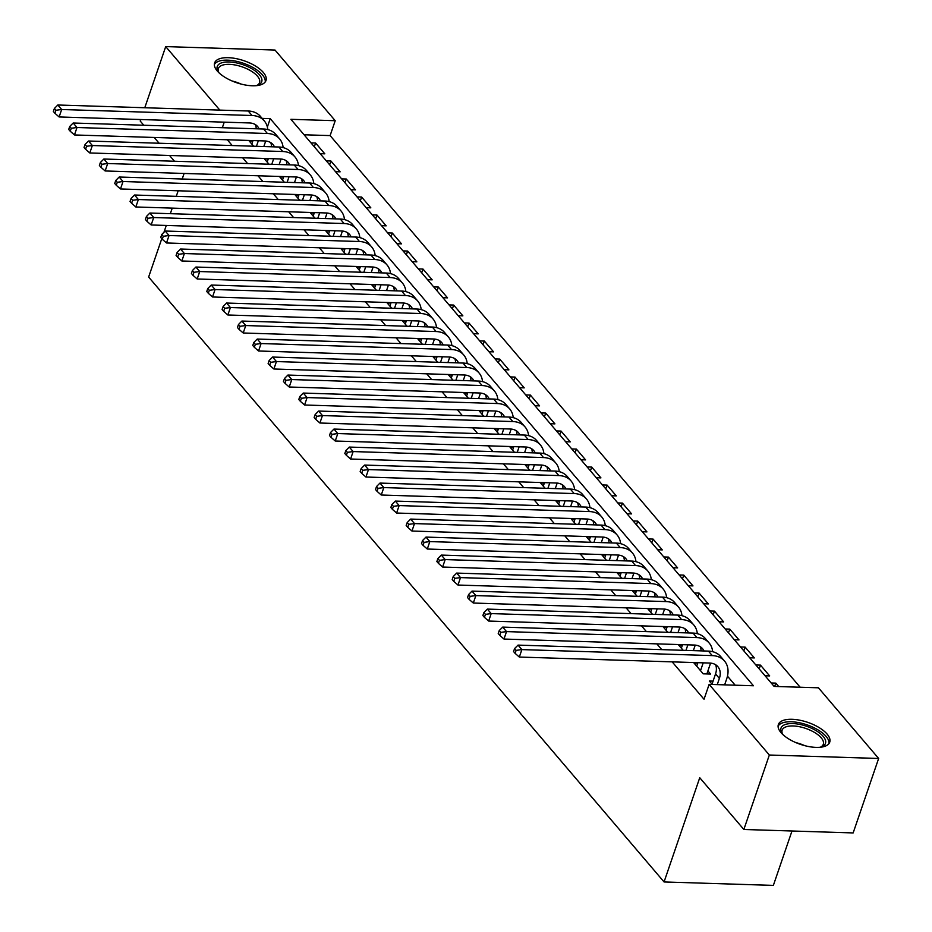 <?xml version="1.0" encoding="UTF-8"?>
<svg xmlns="http://www.w3.org/2000/svg" width="932" height="932" viewBox="0 0 932 932"><rect width="100%" height="100%" fill="white"/><g stroke="black" fill="none" stroke-linecap="round" stroke-linejoin="round"><path stroke-width="1.4" d="M781.004 732.622A27.156 11.592 -161.1 0 1 778.36 724.548A27.156 11.592 -161.1 0 1 799.738 720.203A27.156 11.592 -161.1 0 1 827.092 734.067A27.156 11.592 -161.1 0 1 829.736 742.14A27.156 11.592 -161.1 0 1 808.359 746.485A27.156 11.592 -161.1 0 1 781.004 732.622M217.261 70.995A27.156 11.592 -161.1 0 1 214.605 62.933A27.156 11.592 -161.1 0 1 235.982 58.588A27.156 11.592 -161.1 0 1 263.337 72.451A27.156 11.592 -161.1 0 1 265.993 80.525A27.156 11.592 -161.1 0 1 244.615 84.87A27.156 11.592 -161.1 0 1 217.261 70.995M791.99 830.995L773.362 885.4L664.062 881.952L148.631 277.049L161.772 238.674M144.775 107.751L165.71 46.6L275.01 50.048L335.217 120.706L290.901 119.308L774.119 686.418L818.436 687.804L878.643 758.473L769.343 755.025L709.136 684.368L753.44 685.766L270.233 118.655L262.148 118.399M800.157 687.234L330.114 135.594L335.217 120.706M769.343 755.025L743.853 829.48L853.153 832.928L878.643 758.473M713.062 681.141L709.345 681.024L712.269 684.461M697.73 663.141L694.002 663.025L703.206 673.824L710.592 674.057L707.912 670.912M682.387 645.142L678.659 645.026L683.168 650.303M667.044 627.131L663.328 627.015L667.825 632.304M651.701 609.132L647.985 609.015L652.493 614.304M636.37 591.133L632.642 591.016L637.15 596.294M621.027 573.122L617.299 573.005L621.807 578.294M605.683 555.123L601.967 555.006L606.464 560.295M590.34 537.123L586.624 537.007L591.121 542.284M575.009 519.112L571.281 518.996L575.79 524.285M559.666 501.113L555.938 500.997L560.447 506.286M544.323 483.114L540.607 482.997L545.103 488.275M528.98 465.103L525.264 464.986L529.76 470.276M513.649 447.104L509.921 446.987L514.429 452.276M498.305 429.104L494.577 428.976L499.086 434.265M482.962 411.094L479.246 410.977L483.743 416.266M467.619 393.094L463.903 392.978L468.4 398.267M452.288 375.095L448.56 374.967L453.068 380.256M436.945 357.084L433.217 356.968L437.725 362.257M421.602 339.085L417.885 338.968L422.382 344.246M406.259 321.074L402.542 320.957L407.039 326.247M390.927 303.075L387.199 302.958L391.708 308.247M375.584 285.075L371.856 284.959L376.365 290.236M360.241 267.065L356.525 266.948L361.022 272.237M344.898 249.065L341.182 248.949L345.679 254.238M329.567 231.066L325.839 230.95L330.347 236.227M314.224 213.055L310.496 212.939L315.004 218.228M298.881 195.056L295.164 194.939L299.661 200.229M283.538 177.057L279.821 176.94L284.318 182.218M268.206 159.046L264.478 158.929L268.987 164.218M314.317 146.79L315.61 143.027L324.814 153.827L320.189 153.675M329.66 164.789L330.942 161.026L340.145 171.826L335.532 171.686M344.991 182.788L346.285 179.026L355.488 189.837L350.875 189.685M360.335 200.799L361.628 197.036L370.831 207.836L366.218 207.685M375.678 218.799L376.971 215.036L386.174 225.835L381.549 225.695M391.021 236.798L392.302 233.035L401.506 243.846L396.892 243.695M406.352 254.809L407.645 251.046L416.849 261.845L412.235 261.694M421.695 272.808L422.988 269.045L432.192 279.845L427.578 279.705M437.038 290.807L438.331 287.044L447.535 297.856L442.91 297.704M452.381 308.818L453.663 305.055L462.866 315.855L458.253 315.715M467.713 326.817L469.006 323.055L478.209 333.854L473.596 333.714M483.056 344.817L484.349 341.054L493.552 351.865L488.939 351.714M498.399 362.828L499.692 359.065L508.895 369.864L504.27 369.724M513.742 380.827L515.023 377.064L524.227 387.863L519.613 387.724M529.073 398.826L530.366 395.075L539.57 405.874L534.956 405.723M544.416 416.837L545.709 413.074L554.913 423.874L550.299 423.734M559.759 434.836L561.052 431.073L570.256 441.873L565.631 441.733M575.102 452.836L576.384 449.084L585.587 459.884L580.974 459.732M590.445 470.846L591.727 467.083L600.93 477.883L596.317 477.743M605.777 488.846L607.07 485.083L616.273 495.882L611.66 495.742M621.12 506.845L622.413 503.094L631.616 513.893L626.991 513.742M636.463 524.856L637.744 521.093L646.948 531.892L642.334 531.753M651.806 542.855L653.087 539.092L662.291 549.892L657.677 549.752M667.137 560.866L668.43 557.103L677.634 567.903L673.021 567.751M682.48 578.865L683.773 575.102L692.977 585.902L688.352 585.762M697.823 596.864L699.105 593.102L708.308 603.913L703.695 603.761M713.166 614.875L714.448 611.112L723.651 621.912L719.038 621.761M728.498 632.875L729.791 629.112L738.994 639.911L734.381 639.771M743.841 650.874L745.134 647.111L754.337 657.922L749.712 657.771M759.184 668.885L760.465 665.122L769.669 675.921L765.056 675.77M330.114 135.594L304.088 134.779M310.985 142.876L315.61 143.027M326.328 160.887L330.942 161.026M341.671 178.886L346.285 179.026M357.003 196.885L361.628 197.036M372.346 214.896L376.971 215.036M387.689 232.895L392.302 233.035M403.032 250.894L407.645 251.046M418.363 268.905L422.988 269.045M433.706 286.905L438.331 287.044M449.049 304.904L453.663 305.055M464.392 322.915L469.006 323.055M479.724 340.914L484.349 341.054M495.067 358.913L499.692 359.065M510.41 376.924L515.023 377.064M525.753 394.923L530.366 395.075M541.084 412.923L545.709 413.074M556.427 430.933L561.052 431.073M571.77 448.933L576.384 449.084M587.113 466.932L591.727 467.083M602.456 484.943L607.07 485.083M617.788 502.942L622.413 503.094M633.131 520.941L637.744 521.093M648.474 538.952L653.087 539.092M663.817 556.952L668.43 557.103M679.148 574.951L683.773 575.102M694.491 592.962L699.105 593.102M709.834 610.961L714.448 611.112M725.178 628.972L729.791 629.112M740.509 646.971L745.134 647.111M755.852 664.97L760.465 665.122M771.195 682.981L775.808 683.121L778.733 686.558M227.315 139.777L232.231 145.543M242.646 157.776L247.562 163.543M257.989 175.775L262.906 181.542M273.332 193.786L278.249 199.553M288.675 211.785L293.592 217.552M304.007 229.785L308.923 235.551M319.35 247.796L324.266 253.562M334.693 265.795L339.609 271.562M350.036 283.794L354.952 289.572M365.367 301.805L370.284 307.572M380.71 319.804L385.627 325.571M396.053 337.803L400.97 343.582M411.396 355.814L416.313 361.581M426.728 373.814L431.644 379.58M442.071 391.813L446.987 397.591M457.414 409.824L462.33 415.59M472.757 427.823L477.673 433.59M488.088 445.822L493.005 451.601M503.431 463.833L508.348 469.6M518.774 481.832L523.691 487.599M534.118 499.832L539.034 505.61M549.449 517.842L554.365 523.609M564.792 535.842L569.708 541.608M580.135 553.841L585.051 559.619M595.478 571.852L600.394 577.619M610.809 589.851L615.726 595.618M626.153 607.862L631.069 613.629M641.496 625.861L646.412 631.628M656.839 643.861L661.755 649.627M672.17 661.871L704.033 699.256L709.136 684.368M735.162 685.183L727.473 676.166M252.863 141.047L249.135 140.93L253.644 146.219M143.784 125.237L140.219 121.055L140.744 119.529M743.853 829.48L699.746 777.719L664.062 881.952M222.34 127.707L224.239 122.15M219.824 110.104L165.71 46.6M174.459 161.236L169.542 155.469M159.116 143.237L154.199 137.47M184.105 173.445L182.194 179.002M178.163 190.78L176.265 196.337M172.234 208.116L170.335 213.673M166.292 225.451L163.95 232.289M267.356 127.032L270.233 118.655M774.678 686.43L775.808 683.121M256.44 146.301L258.339 140.744M251.826 144.076L253.026 140.581M265.713 141.012L263.826 146.534M256.195 128.779A17.405 12.768 139.6 0 0 255.38 124.608M259.108 128.872A17.405 12.768 139.6 0 0 257.651 126.554A17.405 12.768 139.6 0 0 249.508 122.954L59.124 116.954L54.895 113.25L55.908 110.267L54.382 108.473L53.357 111.444L54.895 113.25M54.382 108.473L57.831 105.001L248.215 111.001A26.108 19.153 -40.4 0 1 260.447 116.407L264.28 120.904A26.108 19.153 -40.4 0 1 267.775 129.583M57.831 105.001L61.663 109.51L252.059 115.51A26.108 19.153 -40.4 0 1 264.28 120.904M55.908 110.267L61.663 109.51L59.124 116.954M219.043 72.871A23.498 10.031 -161.1 0 1 218.356 71.881A23.498 10.031 -161.1 0 1 230.472 62.025A23.498 10.031 -161.1 0 1 259.422 74.735A23.498 10.031 -161.1 0 1 257.547 85.301A23.498 10.031 -161.1 0 1 256.393 85.651M256.556 85.604A21.762 9.297 18.9 0 0 259.562 82.645A21.762 9.297 18.9 0 0 257.442 76.179A21.762 9.297 18.9 0 0 235.516 65.065A21.762 9.297 18.9 0 0 218.391 68.549A21.762 9.297 18.9 0 0 218.938 72.731M265.224 81.946A26.981 11.522 18.9 0 0 262.381 74.828A26.981 11.522 18.9 0 0 236.215 61.256A26.981 11.522 18.9 0 0 214.337 64.529M782.798 734.486A23.498 10.031 -161.1 0 1 782.099 733.507A23.498 10.031 -161.1 0 1 784.301 724.886A23.498 10.031 -161.1 0 1 815.325 730.199A23.498 10.031 -161.1 0 1 822.175 746.567A23.498 10.031 -161.1 0 1 821.29 746.916A23.498 10.031 -161.1 0 1 820.148 747.278M820.311 747.231A21.762 9.297 18.9 0 0 823.306 744.26A21.762 9.297 18.9 0 0 809.99 730.106A21.762 9.297 18.9 0 0 785.187 727.181A21.762 9.297 18.9 0 0 782.134 730.175A21.762 9.297 18.9 0 0 782.694 734.346M828.979 743.573A26.981 11.522 18.9 0 0 811.271 726.482A26.981 11.522 18.9 0 0 781.494 723.29A26.981 11.522 18.9 0 0 778.092 726.144M271.783 164.312L273.682 158.755M267.169 162.086L268.358 158.58M281.056 159.011L279.169 164.545M271.538 146.778A17.405 12.768 139.6 0 0 270.723 142.608M274.451 146.872A17.405 12.768 139.6 0 0 272.994 144.553A17.405 12.768 139.6 0 0 264.839 140.953L74.455 134.954L70.238 131.249L71.251 128.278L69.714 126.472L68.7 129.455L70.238 131.249M69.714 126.472L73.174 123.012L263.558 129.012A26.108 19.153 -40.4 0 1 275.79 134.406L279.623 138.915A26.108 19.153 -40.4 0 1 283.118 147.582M73.174 123.012L77.007 127.509L267.391 133.509A26.108 19.153 -40.4 0 1 279.623 138.915M71.251 128.278L77.007 127.509L74.455 134.954M287.114 182.311L289.025 176.754M282.501 180.086L283.701 176.591M296.399 177.01L294.5 182.544M286.881 164.778A17.405 12.768 139.6 0 0 286.054 160.619M289.794 164.871A17.405 12.768 139.6 0 0 288.338 162.564A17.405 12.768 139.6 0 0 280.183 158.953L89.798 152.965L85.569 149.26L86.594 146.277L85.057 144.472L84.043 147.454L85.569 149.26M85.057 144.472L88.517 141.012L278.901 147.011A26.108 19.153 -40.4 0 1 291.122 152.417L294.955 156.914A26.108 19.153 -40.4 0 1 298.45 165.593M88.517 141.012L92.35 145.52L282.734 151.508A26.108 19.153 -40.4 0 1 294.955 156.914M86.594 146.277L92.35 145.52L89.798 152.965M302.457 200.31L304.356 194.753M297.844 198.085L299.044 194.59M311.742 195.021L309.843 200.543M302.213 182.788A17.405 12.768 139.6 0 0 301.397 178.618M305.125 182.882A17.405 12.768 139.6 0 0 303.681 180.563A17.405 12.768 139.6 0 0 295.526 176.964L105.141 170.964L100.912 167.259L101.938 164.277L100.4 162.483L99.374 165.453L100.912 167.259M100.4 162.483L103.848 159.023L294.244 165.011A26.108 19.153 -40.4 0 1 306.465 170.416L310.298 174.913A26.108 19.153 -40.4 0 1 313.793 183.592M103.848 159.023L107.693 163.519L298.077 169.519A26.108 19.153 -40.4 0 1 310.298 174.913M101.938 164.277L107.693 163.519L105.141 170.964M317.8 218.321L319.699 212.764M313.187 216.096L314.387 212.589M327.074 213.02L325.186 218.554M317.556 200.788A17.405 12.768 139.6 0 0 316.74 196.617M320.468 200.881A17.405 12.768 139.6 0 0 319.012 198.563A17.405 12.768 139.6 0 0 310.869 194.963L120.484 188.963L116.255 185.258L117.269 182.288L115.743 180.482L114.718 183.464L116.255 185.258M115.743 180.482L119.191 177.022L309.575 183.022A26.108 19.153 -40.4 0 1 321.808 188.415L325.641 192.924A26.108 19.153 -40.4 0 1 329.136 201.592M119.191 177.022L123.024 181.519L313.42 187.518A26.108 19.153 -40.4 0 1 325.641 192.924M117.269 182.288L123.024 181.519L120.484 188.963M333.143 236.32L335.042 230.763M328.53 234.095L329.718 230.6M342.417 231.02L340.53 236.553M332.899 218.787A17.405 12.768 139.6 0 0 332.083 214.628M335.811 218.88A17.405 12.768 139.6 0 0 334.355 216.574A17.405 12.768 139.6 0 0 326.2 212.962L135.816 206.974L131.598 203.269L132.612 200.287L131.074 198.481L130.061 201.463L131.598 203.269M131.074 198.481L134.534 195.021L324.918 201.021A26.108 19.153 -40.4 0 1 337.151 206.426L340.984 210.923A26.108 19.153 -40.4 0 1 344.479 219.603M134.534 195.021L138.367 199.53L328.751 205.518A26.108 19.153 -40.4 0 1 340.984 210.923M132.612 200.287L138.367 199.53L135.816 206.974M348.475 254.32L350.385 248.774M343.861 252.094L345.061 248.599M357.76 249.03L355.861 254.553M348.242 236.798A17.405 12.768 139.6 0 0 347.415 232.627M351.154 236.891A17.405 12.768 139.6 0 0 349.698 234.573A17.405 12.768 139.6 0 0 341.543 230.973L151.159 224.973L146.93 221.268L147.955 218.286L146.417 216.492L145.404 219.463L146.93 221.268M146.417 216.492L149.877 213.032L340.262 219.02A26.108 19.153 -40.4 0 1 352.482 224.426L356.315 228.923A26.108 19.153 -40.4 0 1 359.81 237.602M149.877 213.032L153.71 217.529L344.094 223.529A26.108 19.153 -40.4 0 1 356.315 228.923M147.955 218.286L153.71 217.529L151.159 224.973M363.818 272.33L365.717 266.773M359.204 270.105L360.404 266.599M373.103 267.03L371.204 272.563M363.573 254.797A17.405 12.768 139.6 0 0 362.758 250.626M366.486 254.89A17.405 12.768 139.6 0 0 365.041 252.572A17.405 12.768 139.6 0 0 356.886 248.972L166.502 242.972L162.273 239.268L163.298 236.297L161.76 234.491L160.735 237.474L162.273 239.268M161.76 234.491L165.209 231.031L355.605 237.031A26.108 19.153 -40.4 0 1 367.825 242.425L371.658 246.933A26.108 19.153 -40.4 0 1 375.153 255.601M165.209 231.031L169.053 235.528L359.437 241.528A26.108 19.153 -40.4 0 1 371.658 246.933M163.298 236.297L169.053 235.528L166.502 242.972M379.161 290.33L381.06 284.773M374.548 288.105L375.747 284.61M388.434 285.029L386.547 290.563M378.916 272.796A17.405 12.768 139.6 0 0 378.101 268.637M381.829 272.89A17.405 12.768 139.6 0 0 380.373 270.583A17.405 12.768 139.6 0 0 372.229 266.971L181.845 260.983L177.616 257.279L178.629 254.296L177.103 252.49L176.078 255.473L177.616 257.279M177.103 252.49L180.552 249.03L370.936 255.03A26.108 19.153 -40.4 0 1 383.168 260.436L387.001 264.933A26.108 19.153 -40.4 0 1 390.496 273.612M180.552 249.03L184.385 253.539L374.781 259.527A26.108 19.153 -40.4 0 1 387.001 264.933M178.629 254.296L184.385 253.539L181.845 260.983M394.504 308.329L396.403 302.784M389.891 306.115L391.079 302.609M403.777 303.04L401.89 308.562M394.259 290.807A17.405 12.768 139.6 0 0 393.444 286.637M397.172 290.901A17.405 12.768 139.6 0 0 395.716 288.582A17.405 12.768 139.6 0 0 387.561 284.982L197.176 278.983L192.959 275.278L193.972 272.295L192.435 270.501L191.421 273.472L192.959 275.278M192.435 270.501L195.895 267.041L386.279 273.029A26.108 19.153 -40.4 0 1 398.512 278.435L402.344 282.932A26.108 19.153 -40.4 0 1 405.839 291.611M195.895 267.041L199.728 271.538L390.112 277.538A26.108 19.153 -40.4 0 1 402.344 282.932M193.972 272.295L199.728 271.538L197.176 278.983M409.835 326.34L411.746 320.783M405.222 324.115L406.422 320.62M419.12 321.039L417.221 326.573M409.602 308.807A17.405 12.768 139.6 0 0 408.775 304.636M412.515 308.9A17.405 12.768 139.6 0 0 411.059 306.581A17.405 12.768 139.6 0 0 402.904 302.982L212.519 296.982L208.29 293.277L209.316 290.306L207.778 288.501L206.764 291.483L208.29 293.277M207.778 288.501L211.238 285.041L401.622 291.04A26.108 19.153 -40.4 0 1 413.843 296.434L417.676 300.943A26.108 19.153 -40.4 0 1 421.171 309.61M211.238 285.041L215.071 289.537L405.455 295.537A26.108 19.153 -40.4 0 1 417.676 300.943M209.316 290.306L215.071 289.537L212.519 296.982M425.178 344.339L427.077 338.782M420.565 342.114L421.765 338.619M434.463 339.038L432.565 344.572M424.934 326.817A17.405 12.768 139.6 0 0 424.118 322.647M427.846 326.899A17.405 12.768 139.6 0 0 426.402 324.592A17.405 12.768 139.6 0 0 418.247 320.981L227.862 314.993L223.633 311.288L224.659 308.306L223.121 306.512L222.096 309.482L223.633 311.288M223.121 306.512L226.569 303.04L416.965 309.04A26.108 19.153 -40.4 0 1 429.186 314.445L433.019 318.942A26.108 19.153 -40.4 0 1 436.514 327.621M226.569 303.04L230.414 307.548L420.798 313.536A26.108 19.153 -40.4 0 1 433.019 318.942M224.659 308.306L230.414 307.548L227.862 314.993M440.521 362.338L442.42 356.793M435.908 360.125L437.108 356.618M449.795 357.049L447.908 362.571M440.277 344.817A17.405 12.768 139.6 0 0 439.461 340.646M443.189 344.91A17.405 12.768 139.6 0 0 441.733 342.592A17.405 12.768 139.6 0 0 433.59 338.992L243.205 332.992L238.976 329.287L239.99 326.305L238.464 324.511L237.439 327.493L238.976 329.287M238.464 324.511L241.912 321.051L432.297 327.039A26.108 19.153 -40.4 0 1 444.529 332.444L448.362 336.941A26.108 19.153 -40.4 0 1 451.857 345.621M241.912 321.051L245.745 325.548L436.141 331.547A26.108 19.153 -40.4 0 1 448.362 336.941M239.99 326.305L245.745 325.548L243.205 332.992M455.865 380.349L457.763 374.792M451.251 378.124L452.439 374.629M465.138 375.048L463.251 380.582M455.62 362.816A17.405 12.768 139.6 0 0 454.804 358.645M458.532 362.909A17.405 12.768 139.6 0 0 457.076 360.591A17.405 12.768 139.6 0 0 448.921 356.991L258.537 350.991L254.32 347.287L255.333 344.316L253.795 342.51L252.782 345.492L254.32 347.287M253.795 342.51L257.255 339.05L447.64 345.05A26.108 19.153 -40.4 0 1 459.872 350.444L463.705 354.952A26.108 19.153 -40.4 0 1 467.2 363.62M257.255 339.05L261.088 343.547L451.472 349.547A26.108 19.153 -40.4 0 1 463.705 354.952M255.333 344.316L261.088 343.547L258.537 350.991M471.196 398.348L473.107 392.791M466.583 396.123L467.782 392.628M480.481 393.059L478.582 398.581M470.963 380.827A17.405 12.768 139.6 0 0 470.136 376.656M473.875 380.908A17.405 12.768 139.6 0 0 472.419 378.602A17.405 12.768 139.6 0 0 464.264 375.002L273.88 369.002L269.651 365.297L270.676 362.315L269.138 360.521L268.125 363.492L269.651 365.297M269.138 360.521L272.598 357.049L462.983 363.049A26.108 19.153 -40.4 0 1 475.203 368.455L479.036 372.951A26.108 19.153 -40.4 0 1 482.531 381.631M272.598 357.049L276.431 361.558L466.815 367.546A26.108 19.153 -40.4 0 1 479.036 372.951M270.676 362.315L276.431 361.558L273.88 369.002M486.539 416.348L488.438 410.802M481.926 414.134L483.125 410.628M495.824 411.059L493.925 416.581M486.294 398.826A17.405 12.768 139.6 0 0 485.479 394.655M489.207 398.919A17.405 12.768 139.6 0 0 487.762 396.601A17.405 12.768 139.6 0 0 479.607 393.001L289.223 387.001L284.994 383.297L286.019 380.314L284.481 378.52L283.456 381.503L284.994 383.297M284.481 378.52L287.93 375.06L478.326 381.048A26.108 19.153 -40.4 0 1 490.547 386.454L494.379 390.962A26.108 19.153 -40.4 0 1 497.874 399.63M287.93 375.06L291.774 379.557L482.159 385.557A26.108 19.153 -40.4 0 1 494.379 390.962M286.019 380.314L291.774 379.557L289.223 387.001M501.882 434.359L503.781 428.802M497.269 432.133L498.469 428.638M511.155 429.058L509.268 434.592M501.637 416.825A17.405 12.768 139.6 0 0 500.822 412.666M504.55 416.919A17.405 12.768 139.6 0 0 503.094 414.6A17.405 12.768 139.6 0 0 494.95 411L304.566 405.001L300.337 401.296L301.351 398.325L299.824 396.519L298.799 399.502L300.337 401.296M299.824 396.519L303.273 393.059L493.657 399.059A26.108 19.153 -40.4 0 1 505.89 404.465L509.722 408.962A26.108 19.153 -40.4 0 1 513.217 417.641M303.273 393.059L307.106 397.556L497.502 403.556A26.108 19.153 -40.4 0 1 509.722 408.962M301.351 398.325L307.106 397.556L304.566 405.001M517.225 452.358L519.124 446.801M512.612 450.133L513.8 446.638M526.498 447.069L524.611 452.591M516.98 434.836A17.405 12.768 139.6 0 0 516.165 430.666M519.893 434.918A17.405 12.768 139.6 0 0 518.437 432.611A17.405 12.768 139.6 0 0 510.282 429.011L319.897 423.012L315.68 419.307L316.694 416.324L315.156 414.53L314.142 417.501L315.68 419.307M315.156 414.53L318.616 411.059L509 417.058A26.108 19.153 -40.4 0 1 521.233 422.464L525.066 426.961A26.108 19.153 -40.4 0 1 528.561 435.64M318.616 411.059L322.449 415.567L512.833 421.555A26.108 19.153 -40.4 0 1 525.066 426.961M316.694 416.324L322.449 415.567L319.897 423.012M532.556 470.357L534.467 464.812M527.943 468.144L529.143 464.637M541.841 465.068L539.943 470.59M532.323 452.836A17.405 12.768 139.6 0 0 531.496 448.665M535.236 452.929A17.405 12.768 139.6 0 0 533.78 450.61A17.405 12.768 139.6 0 0 525.625 447.01L335.24 441.011L331.011 437.306L332.037 434.324L330.499 432.53L329.485 435.512L331.011 437.306M330.499 432.53L333.959 429.07L524.343 435.058A26.108 19.153 -40.4 0 1 536.564 440.463L540.409 444.972A26.108 19.153 -40.4 0 1 543.892 453.639M333.959 429.07L337.792 433.566L528.176 439.566A26.108 19.153 -40.4 0 1 540.409 444.972M332.037 434.324L337.792 433.566L335.24 441.011M547.899 488.368L549.798 482.811M543.286 486.143L544.486 482.648M557.185 483.067L555.286 488.601M547.655 470.835A17.405 12.768 139.6 0 0 546.839 466.676M550.567 470.928A17.405 12.768 139.6 0 0 549.123 468.61A17.405 12.768 139.6 0 0 540.968 465.01L350.583 459.01L346.355 455.305L347.38 452.335L345.842 450.529L344.817 453.511L346.355 455.305M345.842 450.529L349.29 447.069L539.686 453.068A26.108 19.153 -40.4 0 1 551.907 458.474L555.74 462.971A26.108 19.153 -40.4 0 1 559.235 471.65M349.29 447.069L353.135 451.566L543.519 457.565A26.108 19.153 -40.4 0 1 555.74 462.971M347.38 452.335L353.135 451.566L350.583 459.01M563.243 506.367L565.142 500.81M558.629 504.142L559.829 500.647M572.516 501.078L570.629 506.6M562.998 488.846A17.405 12.768 139.6 0 0 562.182 484.675M565.91 488.939A17.405 12.768 139.6 0 0 564.454 486.62A17.405 12.768 139.6 0 0 556.311 483.021L365.927 477.021L361.698 473.316L362.711 470.334L361.185 468.54L360.16 471.51L361.698 473.316M361.185 468.54L364.633 465.068L555.018 471.068A26.108 19.153 -40.4 0 1 567.25 476.473L571.083 480.97A26.108 19.153 -40.4 0 1 574.578 489.65M364.633 465.068L368.466 469.577L558.862 475.576A26.108 19.153 -40.4 0 1 571.083 480.97M362.711 470.334L368.466 469.577L365.927 477.021M578.586 524.367L580.485 518.821M573.972 522.153L575.16 518.646M587.859 519.077L585.972 524.6M578.341 506.845A17.405 12.768 139.6 0 0 577.525 502.674M581.253 506.938A17.405 12.768 139.6 0 0 579.797 504.62A17.405 12.768 139.6 0 0 571.654 501.02L381.258 495.02L377.041 491.315L378.054 488.345L376.516 486.539L375.503 489.521L377.041 491.315M376.516 486.539L379.976 483.079L570.361 489.079A26.108 19.153 -40.4 0 1 582.593 494.473L586.426 498.981A26.108 19.153 -40.4 0 1 589.921 507.649M379.976 483.079L383.809 487.576L574.194 493.576A26.108 19.153 -40.4 0 1 586.426 498.981M378.054 488.345L383.809 487.576L381.258 495.02M593.917 542.377L595.828 536.82M589.304 540.152L590.504 536.657M603.202 537.077L601.303 542.61M593.684 524.844A17.405 12.768 139.6 0 0 592.857 520.685M596.596 524.937A17.405 12.768 139.6 0 0 595.14 522.619A17.405 12.768 139.6 0 0 586.985 519.019L396.601 513.031L392.372 509.315L393.397 506.344L391.859 504.538L390.846 507.521L392.372 509.315M391.859 504.538L395.319 501.078L585.704 507.078A26.108 19.153 -40.4 0 1 597.925 512.483L601.769 516.98A26.108 19.153 -40.4 0 1 605.252 525.66M395.319 501.078L399.152 505.575L589.537 511.575A26.108 19.153 -40.4 0 1 601.769 516.98M393.397 506.344L399.152 505.575L396.601 513.031M609.26 560.377L611.159 554.82M604.647 558.152L605.847 554.657M618.545 555.088L616.646 560.61M609.015 542.855A17.405 12.768 139.6 0 0 608.2 538.684M611.928 542.948A17.405 12.768 139.6 0 0 610.483 540.63A17.405 12.768 139.6 0 0 602.328 537.03L411.944 531.03L407.715 527.326L408.74 524.343L407.202 522.549L406.177 525.52L407.715 527.326M407.202 522.549L410.651 519.077L601.047 525.077A26.108 19.153 -40.4 0 1 613.268 530.483L617.101 534.98A26.108 19.153 -40.4 0 1 620.596 543.659M410.651 519.077L414.495 523.586L604.88 529.586A26.108 19.153 -40.4 0 1 617.101 534.98M408.74 524.343L414.495 523.586L411.944 531.03M624.603 578.388L626.502 572.831M619.99 576.162L621.19 572.656M633.877 573.087L631.989 578.609M624.358 560.854A17.405 12.768 139.6 0 0 623.543 556.684M627.271 560.947A17.405 12.768 139.6 0 0 625.815 558.629A17.405 12.768 139.6 0 0 617.671 555.029L427.287 549.03L423.058 545.325L424.072 542.354L422.546 540.548L421.52 543.531L423.058 545.325M422.546 540.548L425.994 537.088L616.378 543.088A26.108 19.153 -40.4 0 1 628.611 548.482L632.444 552.991A26.108 19.153 -40.4 0 1 635.939 561.658M425.994 537.088L429.827 541.585L620.223 547.585A26.108 19.153 -40.4 0 1 632.444 552.991M424.072 542.354L429.827 541.585L427.287 549.03M639.946 596.387L641.845 590.83M635.333 594.162L636.521 590.667M649.22 591.086L647.332 596.62M639.702 578.854A17.405 12.768 139.6 0 0 638.886 574.695M642.614 578.947A17.405 12.768 139.6 0 0 641.158 576.628A17.405 12.768 139.6 0 0 633.014 573.029L442.618 567.04L438.401 563.336L439.415 560.353L437.877 558.548L436.863 561.53L438.401 563.336M437.877 558.548L441.337 555.088L631.721 561.087A26.108 19.153 -40.4 0 1 643.954 566.493L647.787 570.99A26.108 19.153 -40.4 0 1 651.282 579.669M441.337 555.088L445.17 559.584L635.554 565.584A26.108 19.153 -40.4 0 1 647.787 570.99M439.415 560.353L445.17 559.584L442.618 567.04M655.278 614.386L657.188 608.829M650.664 612.161L651.864 608.666M664.563 609.097L662.664 614.619M655.045 596.864A17.405 12.768 139.6 0 0 654.217 592.694M657.957 596.958A17.405 12.768 139.6 0 0 656.501 594.639A17.405 12.768 139.6 0 0 648.346 591.039L457.962 585.04L453.733 581.335L454.758 578.353L453.22 576.558L452.206 579.529L453.733 581.335M453.22 576.558L456.68 573.087L647.064 579.087A26.108 19.153 -40.4 0 1 659.285 584.492L663.13 588.989A26.108 19.153 -40.4 0 1 666.613 597.668M456.68 573.087L460.513 577.595L650.897 583.595A26.108 19.153 -40.4 0 1 663.13 588.989M454.758 578.353L460.513 577.595L457.962 585.04M670.621 632.397L672.52 626.84M666.007 630.172L667.207 626.665M679.906 627.096L678.007 632.63M670.376 614.864A17.405 12.768 139.6 0 0 669.56 610.693M673.288 614.957A17.405 12.768 139.6 0 0 671.844 612.639A17.405 12.768 139.6 0 0 663.689 609.039L473.305 603.039L469.076 599.334L470.101 596.364L468.563 594.558L467.538 597.54L469.076 599.334M468.563 594.558L472.011 591.098L662.407 597.097A26.108 19.153 -40.4 0 1 674.628 602.491L678.461 607A26.108 19.153 -40.4 0 1 681.956 615.668M472.011 591.098L475.856 595.595L666.24 601.594A26.108 19.153 -40.4 0 1 678.461 607M470.101 596.364L475.856 595.595L473.305 603.039M685.964 650.396L687.863 644.839M681.35 648.171L682.55 644.676M695.237 645.095L693.35 650.629M685.719 632.863A17.405 12.768 139.6 0 0 684.904 628.704M688.632 632.956A17.405 12.768 139.6 0 0 687.175 630.649A17.405 12.768 139.6 0 0 679.032 627.038L488.648 621.05L484.419 617.345L485.432 614.363L483.906 612.557L482.881 615.539L484.419 617.345M483.906 612.557L487.354 609.097L677.739 615.097A26.108 19.153 -40.4 0 1 689.971 620.502L693.804 624.999A26.108 19.153 -40.4 0 1 697.299 633.678M487.354 609.097L491.187 613.594L681.583 619.594A26.108 19.153 -40.4 0 1 693.804 624.999M485.432 614.363L491.187 613.594L488.648 621.05M700.526 670.679L703.206 662.838M696.693 666.17L697.882 662.675M710.58 663.106L706.875 673.941M701.062 650.874A17.405 12.768 139.6 0 0 700.247 646.703M703.975 650.967A17.405 12.768 139.6 0 0 702.518 648.649A17.405 12.768 139.6 0 0 694.375 645.049L503.979 639.049L499.762 635.344L500.775 632.362L499.237 630.568L498.224 633.539L499.762 635.344M499.237 630.568L502.697 627.108L693.082 633.096A26.108 19.153 -40.4 0 1 705.314 638.502L709.147 642.998A26.108 19.153 -40.4 0 1 712.642 651.678M502.697 627.108L506.53 631.605L696.915 637.604A26.108 19.153 -40.4 0 1 709.147 642.998M500.775 632.362L506.53 631.605L503.979 639.049M703.171 673.789L706.887 673.906M717.256 684.624L719.376 678.403A17.405 12.768 139.6 0 0 717.861 666.648A17.405 12.768 139.6 0 0 709.706 663.048L519.322 657.048L515.093 653.344L516.118 650.373L514.581 648.567L513.567 651.55L515.093 653.344M712.025 684.181L715.543 673.906A17.405 12.768 139.6 0 0 715.578 664.702M514.581 648.567L518.041 645.107L521.873 649.604L712.258 655.604A26.108 19.153 -40.4 0 1 724.49 661.009A26.108 19.153 -40.4 0 1 726.762 678.636L724.642 684.857M518.041 645.107L708.425 651.107A26.108 19.153 -40.4 0 1 720.646 656.501L724.49 661.009M516.118 650.373L521.873 649.604L519.322 657.048M248.215 111.001L252.059 115.51M232.15 81.002A21.762 9.297 -161.1 0 1 241.05 84.055M795.905 742.629A21.762 9.297 -161.1 0 1 804.805 745.67M263.558 129.012L267.391 133.509M278.901 147.011L282.734 151.508M294.244 165.011L298.077 169.519M309.575 183.022L313.42 187.518M324.918 201.021L328.751 205.518M340.262 219.02L344.094 223.529M355.605 237.031L359.437 241.528M370.936 255.03L374.781 259.527M386.279 273.029L390.112 277.538M401.622 291.04L405.455 295.537M416.965 309.04L420.798 313.536M432.297 327.039L436.141 331.547M447.64 345.05L451.472 349.547M462.983 363.049L466.815 367.546M478.326 381.048L482.159 385.557M493.657 399.059L497.502 403.556M509 417.058L512.833 421.555M524.343 435.058L528.176 439.566M539.686 453.068L543.519 457.565M555.018 471.068L558.862 475.576M570.361 489.079L574.194 493.576M585.704 507.078L589.537 511.575M601.047 525.077L604.88 529.586M616.378 543.088L620.223 547.585M631.721 561.087L635.554 565.584M647.064 579.087L650.897 583.595M662.407 597.097L666.24 601.594M677.739 615.097L681.583 619.594M693.082 633.096L696.915 637.604M715.543 673.906L719.376 678.403M708.425 651.107L712.258 655.604"/></g></svg>

